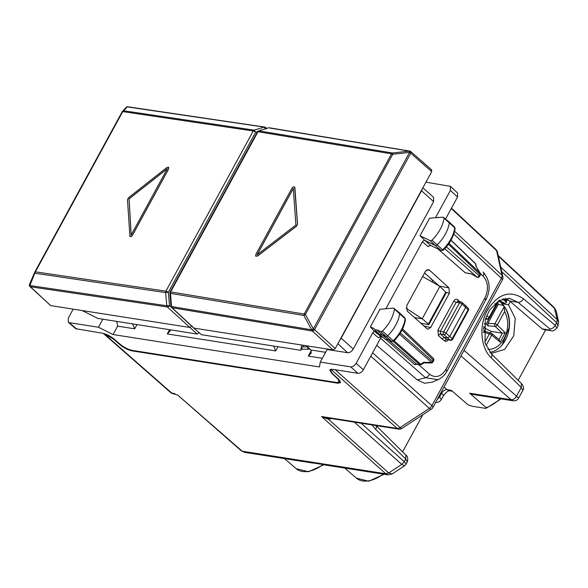 <?xml version="1.0" encoding="UTF-8"?>
<svg xmlns="http://www.w3.org/2000/svg" width="588" height="588" viewBox="0 0 588 588"><rect width="100%" height="100%" fill="white"/><g stroke="black" fill="none" stroke-linecap="round" stroke-linejoin="round"><path stroke-width="0.88" d="M422.823 414.731L402.596 451.819M392.108 473.987L388.006 474.876L385.801 473.788L388.712 472.958L392.123 473.972M313.257 462.984L313.191 463.101A7.718 5.711 -81.1 0 1 312.772 463.057L244.593 452.348L242.234 451.239M312.772 463.057A7.718 5.711 -81.1 0 1 311.691 462.734L321.305 464.248A7.718 5.711 -81.1 0 0 322.386 464.564L388.006 474.876M558.012 325.884L558.6 321.879L556.233 311.052L554.278 307.605L498.198 255.508M545.657 329.839L518.146 380.289M441.235 399.664L443.212 396.04A7.718 2.256 -151.4 0 0 441.603 393.188L439.618 396.826L441.265 399.62C439.714 401.913 437.773 402.773 435.458 402.207M452.341 391.226L449.313 390.748L447.056 389.675C444.998 389.631 443.183 390.8 441.603 393.188L440.971 392.637M522.835 390.395C524.121 388.411 523.651 386.118 521.424 383.523L521.262 387.477L522.835 390.395L518.623 398.127C517.528 400.068 515.727 400.957 513.214 400.788L472.767 394.438L469.643 393.225L486.254 407.668C486.43 408.351 485.725 408.506 484.137 408.138L472.48 406.308L468.085 404.816L451.319 390.344L447.056 389.675L444.028 387.029M404.478 465.88L401.78 464.395L404.279 461.683L406.073 464.152L404.478 465.88L392.1 473.987M407.286 461.933C408.182 458.625 407.712 456.339 405.867 455.053L405.713 459.015L407.286 461.933L406.073 464.152M338.166 382.582L337.828 383.192L132.271 350.911C128.169 350.036 124.193 348.067 120.327 345.009L113.359 339.033L104.297 333.896L171.659 392.99A4.822 3.572 98.9 0 0 173.093 393.681L177.811 395.158L241.242 450.798M331.867 369.249L330.353 370.028L332.249 373.409L338.695 379.304L340.592 382.685L337.828 383.192M103.238 333.374L104.297 333.896M558.593 321.864L557.262 319.644L554.264 307.59L556.226 311.03M551.081 330.691A4.822 3.572 -81.1 0 1 551.015 330.676A4.822 3.572 -81.1 0 1 551.007 330.676A4.822 3.572 -81.1 0 1 549.655 330.052L542.195 328.876L543.51 329.5M542.195 328.876L509.671 300.997L505.504 298.322M490.451 352.888L491.987 353.219L504.688 349.36L513.758 335.777L515.25 318.395L508.517 304.782L510.296 301.534M556.785 328.133L558.027 325.862L556.638 322.658L557.262 319.644L500.748 267.15M551.007 330.676C552.301 331.536 554.241 330.676 556.814 328.082L555.175 325.296C553.698 327.781 551.919 328.979 549.831 328.905L549.655 330.052M513.214 400.788L511.156 399.744C513.258 399.833 515.066 398.649 516.565 396.202L464.035 350.338M517.249 397.01C519.278 398.723 519.05 398.458 516.565 396.202M437.171 399.612L439.618 396.826L438.979 396.29M500.175 398.738A29.937 18.132 -47.9 0 1 486.254 407.668L486.261 408.219L501.086 398.885M328.736 417.84L328.479 419.266L321.57 416.539L385.801 473.788M335.204 369.749L400.09 427.586A4.822 1.529 56.8 0 0 401.994 428.373L431.305 409.175A4.822 1.529 -123.2 0 1 429.402 408.388L400.09 427.586A4.822 2.962 -48.3 0 1 397.165 428.409A4.822 3.572 98.9 0 0 398.598 429.1L325.723 417.656L321.57 416.539L397.165 428.409L331.103 369.521M354.395 422.162L401.78 464.395L388.712 472.958L385.779 473.774L242.219 451.224L177.811 395.151M103.201 333.359L170.667 392.541A4.822 2.903 131.3 0 0 171.659 392.99L174.923 393.688M489.907 352.249A26.526 19.632 98.9 0 0 508.495 332.058A26.526 19.632 98.9 0 0 501.851 303.739L508.517 304.782M501.851 303.739L501.667 302.894M505.151 299.858L509.024 300.468M469.643 393.225L511.156 399.744C513.228 399.811 515.029 398.62 516.529 396.165L521.262 387.477L491.186 357.791C480.536 347.853 478.75 325.34 487.423 310.163C498.073 293.706 510.068 289.884 523.408 298.704L555.175 325.296L556.638 322.658M430.012 277.793L432.783 280.873L432.173 281.983M508.708 298.263L509.59 298.373M491.186 357.791A4.822 2.903 -45.4 0 0 491.347 353.836L485.019 342.804L485.269 319.534L489.459 310.17L499.109 300.505L509.598 298.373L518.072 302.32L549.831 328.905M429.732 277.543L432.783 280.873M422.625 276.529L439.875 286.385L445.733 292.214L445.417 293.059M428.821 324.664L420.449 323.106M414.334 317.542L422.213 318.777L428.402 324.003L428.145 324.73M439.875 286.385L422.213 318.777L406.087 308.266M431.32 169.756L431.717 171.578L335.226 348.537L333.058 349.956L301.651 345.024L300.777 350.308L303.504 345.31M300.777 350.308L201.5 334.712L193.548 327.913L201.5 334.712M301.651 345.024L193.966 328.104L172.012 307.715A1.926 1.176 132.9 0 1 171.593 307.517L193.548 327.906M333.058 349.956L312.382 331.059A1.926 1.154 -47.6 0 0 314.551 329.64L410.755 153.196A1.926 1.161 -48.7 0 0 410.755 151.55A1.926 1.926 0 0 0 410.343 151.27L409.571 152.41A1.926 0.566 28.6 0 1 410.755 153.196L431.717 171.578M170.483 292.721L171.476 306.502A1.926 1.426 99 0 0 172.012 307.715L312.331 331.029L303.878 315.469L304.18 314.043L391.542 153.828L257.978 131.734L258.926 130.889L392.475 152.99L409.27 151.109L409.52 152.38L410.314 151.278A1.926 1.926 0 0 0 409.77 151.079A1.926 1.396 -80.1 0 1 410.226 151.278M335.226 348.537L314.551 329.64A1.926 0.566 -151.4 0 0 313.36 328.854L409.571 152.41L392.733 154.262A1.926 0.566 -151.4 0 0 391.542 153.828L392.475 152.99L392.733 154.262L305.378 314.47A1.926 0.566 -151.4 0 0 304.18 314.043L170.638 291.905A1.926 1.426 -81 0 0 170.344 293.339L303.878 315.469L305.378 314.47L313.316 328.832L312.331 331.029L313.36 328.854L311.816 329.824L171.476 306.502M268.451 127.883L258.551 130.918A1.926 1.926 0 0 0 257.419 131.837A1.926 0.566 28.6 0 1 257.978 131.734L170.638 291.905A1.926 0.566 -151.4 0 0 170.086 292.008A1.926 1.926 0 0 0 169.858 293.103L170.983 306.267A1.926 1.926 0 0 0 171.593 307.517M257.206 254.685L293.28 188.52M294.625 187.006L297.499 224.212L296.411 226.211L257.537 255.956L255.758 256.221L255.758 254.582L291.971 188.175C293.294 186.55 294.243 186.352 294.831 187.557L294.566 186.955M255.787 256.243L257.595 256.008L296.47 226.262L297.55 224.263L294.889 187.609M257.059 254.795L293.265 188.388L295.926 225.042L257.059 254.795M73.199 309.141L68.311 318.115L68.296 322.217L69.303 322.665L98.468 327.251L102.849 319.218M425.94 182.177L450.437 186.345L450.393 190.409L435.818 217.148M75.683 328.692L102.128 333.139C106.23 334.013 110.213 335.983 114.072 339.041L120.444 344.509C124.311 347.574 128.287 349.537 132.388 350.411L336.667 382.494L339.423 381.987L337.534 378.606L331.632 373.218L329.743 369.837L332.507 369.323L357.945 373.321L350.698 366.868L320.254 362.083L319.446 366.963L113.043 334.543L98.468 327.251M113.043 334.543L117.629 326.142L116.769 321.408M445.623 218.905L457.537 197.046L457.582 192.982L450.445 186.352M337.857 343.715L347.626 352.719L327.112 349.5L320.254 362.083M357.945 373.321C360.018 373.387 361.826 372.204 363.355 369.779L356.115 363.318C354.579 365.751 352.778 366.934 350.698 366.868M356.115 363.318L372.726 332.845L373.63 331.823L375.115 331.492L377.841 332.749M370.359 326.877L379.944 309.288L393.541 308.068L394.408 309.045C393.232 316.807 389.263 324.15 382.494 331.066L380.781 331.661L377.055 329.949L374.776 329.861L374.321 328.692L370.359 326.877L374.071 331.015L380.723 336.365L378.319 337.71L372.726 332.845M385.86 308.759L422.405 241.734L423.309 240.72L424.815 240.396L420.038 235.773L430.254 240.735L431.967 240.161C438.78 233.282 442.808 225.954 444.058 218.163L443.212 217.17L429.622 218.185L420.038 235.773M347.626 352.719C349.786 352.785 351.668 351.558 353.263 349.022L433.635 201.625L433.65 197.362L422.853 187.829M363.355 369.779L381.377 336.718M301.35 349.257L309.964 349.081M132.565 323.885L134.667 328.817L136.975 324.576M376.702 345.303L417.296 379.907L424.485 383.258L432.327 382.156M421.765 324.297L422.213 323.481M439.126 285.952L424.58 272.935M483.093 276.103A4.822 2.933 -46.8 0 0 483.174 272.06L483.174 272.06A4.822 2.933 -46.8 0 0 483.13 272.016L483.174 272.06C490.01 280.366 490.951 289.546 485.997 299.601L447.049 371.028C444.918 374.997 441.904 377.886 438.016 379.686L425.491 377.724A4.822 2.969 -48.6 0 0 429.578 374.255L418.568 364.56M381.061 336.571L378.319 337.71M430.739 245.453L428.005 246.6L422.405 241.734M437.913 248.944L465.233 272.795L471.267 273.927M449.43 293.147L448.931 287.855L429.49 270.149L428.145 269.554L425.462 271.325L406.69 305.745L407.19 311.045L427.652 329.28L430.666 327.553L449.43 293.147L445.976 292.501M455.097 228.636L454.531 227.034A1.764 1.066 132.1 0 1 454.752 227.828L455.097 228.636C453.87 236.317 449.938 243.513 443.293 250.231L441.228 250.561L430.416 245.262L428.005 246.6M430.254 240.735L435.296 245.483L424.815 240.396L430.416 245.262L440.971 250.385L435.296 245.483A1.926 1.169 132.1 0 0 437.156 244.865A28.937 17.53 132.1 0 0 449.305 222.749A1.926 1.169 132.1 0 0 449.07 221.882A1.926 1.169 132.1 0 0 449.048 221.86L443.212 217.17M311.14 353.101L311.059 350.205L306.716 345.817M416.73 364.273L420.126 364.803A1.926 1.426 -81.1 0 1 419.56 364.538L416.164 364.001L414.65 364.597L416.73 364.273L388.727 340.092M311.059 353.256L308.266 356.085L322.32 358.29M273.611 346.038L275.691 350.948L277.992 346.729M170.491 329.846L170.05 331.088L167.264 333.918L275.691 350.948M307.936 347.045L307.759 349.382M383.251 337.578L380.723 336.365L383.126 337.468M393.541 308.068L399.392 312.75A1.926 1.169 -47.9 0 1 399.414 312.772A1.926 1.169 -47.9 0 1 399.656 313.632A28.937 17.53 -47.9 0 1 387.683 335.77A1.926 1.169 -47.9 0 1 385.824 336.409L382.097 334.697L387.757 339.592L391.498 341.312A1.764 1.066 -47.9 0 0 393.196 340.724L382.494 331.066M471.319 273.935L476.927 277.146A1.926 1.926 0 0 0 479.587 276.375M448.387 339.577C447.218 341.385 445.902 341.797 444.44 340.834L446.571 339.386L450.562 340.283A1.926 1.367 -79.4 0 1 450.07 340.048L446.571 339.386L444.227 337.424L447.593 337.953L449.761 336.534L465.652 307.377L461.955 304.033L446.057 333.19L452.216 338.607A1.926 1.213 130.2 0 1 450.07 340.048L443.889 334.609L440.559 334.087A1.926 1.183 -47.7 0 0 438.383 335.498L442.073 338.85L444.227 337.424L440.559 334.087L440.324 331.441L456.222 302.283A1.926 0.566 28.6 0 1 453.789 301.049L437.891 330.206L438.383 335.498M503.828 298.623L506.268 300.894L506.577 302.305L504.894 303.401L499.139 300.49M388.815 339.754L385.53 339.548L387.757 339.592L391.784 341.496L380.781 331.661M377.055 329.949L382.097 334.697L379.863 334.646L374.776 329.861M404.882 317.924L405.103 318.711A1.764 1.066 -47.9 0 0 404.882 317.924L399.414 312.772M441.228 250.561L440.971 250.385A1.764 1.066 132.1 0 0 442.668 249.819L431.967 240.161M423.955 362.362L431.526 362.355A1.926 0.456 91.1 0 1 431.18 362.972A1.926 1.926 0 0 0 432.915 361.965A1.926 0.566 -151.4 0 0 432.518 361.26L400.355 332.955M449.026 243.381L480.168 273.155L476.06 266.342L475.501 263.777A1.926 1.411 -12.3 0 1 475.824 264.335A1.926 1.926 0 0 0 475.273 263.351A1.926 1.183 133.7 0 1 475.501 263.777L450.952 240.301M498.418 300.909L501.623 302.886L504.894 303.401M502.468 299.013L506.577 302.305M443.146 249.819L442.668 249.819A28.775 17.427 132.1 0 0 454.752 227.828L444.058 218.163M402.56 328.942L433.282 358.312A1.926 1.926 0 0 1 433.643 360.628L433.246 359.929L432.518 361.26A1.926 1.205 131.4 0 1 431.526 362.355L399.546 334.204M480.264 273.141A1.926 1.926 0 0 1 480.308 275.052L479.911 274.353A1.926 1.183 -46.3 0 0 480.168 273.155L476.06 266.342M480.308 275.052L479.573 276.389A1.926 0.566 -151.4 0 0 479.183 275.684A1.926 1.205 131.4 0 1 477.015 277.102L444.763 248.717M459.904 301.762L457.817 299.865L458.221 301.688L456.222 302.283L459.529 302.805A1.926 0.566 -151.4 0 1 461.955 304.033A1.926 1.169 -47.9 0 0 461.962 302.401L465.696 305.775M465.255 305.562L465.652 307.377L467.982 309.7A1.926 1.176 -45.1 0 0 468.041 308.112L465.703 305.782M467.754 310.493L452.216 338.607A1.926 0.566 -151.4 0 1 452.613 339.313L468.379 310.398M405.448 319.512C404.301 327.171 400.421 334.381 393.806 341.143L391.784 341.496M393.651 340.739L393.196 340.724A28.775 17.427 -47.9 0 0 405.103 318.711L394.408 309.045M302.717 346.751L307.825 346.935M29.782 286.268A1.926 1.176 -47.1 0 0 29.973 286.569L50.671 305.598L82.077 310.53L97.873 318.439L197.149 334.028L199.317 332.61M82.077 310.53L189.77 327.45L191.931 326.031M50.671 305.598L30.4 286.768A1.926 1.83 -168.4 0 1 29.4 284.768A1.926 1.926 0 0 0 29.973 286.569A1.926 1.176 -47.1 0 0 30.4 286.768L167.374 306.987L197.149 334.028M265.328 127.346A1.926 1.161 131.3 0 1 265.732 127.522A1.926 1.161 131.3 0 1 265.938 128.654M29.518 284.379L34.839 271.979L35.096 273.251L165.596 292.589L168.3 292.383L169.542 305.569A1.926 1.154 132.4 0 1 167.374 306.987L166.838 305.775L165.596 292.589L165.889 291.163L35.383 271.825L29.841 285.54L29.518 284.379A1.926 1.926 0 0 0 29.4 284.746A1.926 1.83 11.6 0 0 30.4 286.746L30.4 286.746A1.926 1.455 97.9 0 1 29.841 285.54L166.838 305.775L169.542 305.569L171.306 307.186M125.795 107.817L127.287 106.825L123.693 110.772L254.17 130.146A1.926 1.426 98.9 0 0 253.23 130.984L165.889 291.163A1.926 0.566 -151.4 0 1 168.3 292.383L255.64 132.204L254.17 130.146L264.262 127.104L265.732 129.169M127.251 106.862A1.926 1.837 -169 0 1 128.375 107.067L264.262 127.104A1.926 1.426 -81.1 0 1 264.754 127.067L127.772 106.781A1.926 1.926 0 0 0 126.075 107.398L122.488 111.345A1.926 1.926 0 0 0 122.216 111.72A1.926 0.566 28.6 0 1 122.738 111.61L35.383 271.825A1.926 0.566 28.6 0 0 34.861 271.935L122.216 111.72A1.926 0.566 28.6 0 0 122.201 111.771L123.693 110.772L122.738 111.61L253.23 130.984A1.926 0.566 28.6 0 1 255.64 132.204L257.551 131.631M167.433 168.66L129.073 198.876L131.227 235.075M168.69 167.205L168.705 168.852L132.491 235.259C131.183 236.883 130.242 237.104 129.683 235.92M168.705 168.852L168.668 167.176L166.918 167.47L128.559 197.678L127.478 199.677L129.911 236.486M168.646 168.8L132.432 235.207C131.124 236.832 130.191 237.052 129.625 235.869M167.374 168.609L131.168 235.024L129.015 198.825L167.374 168.609M484.064 327.016L485.673 328.589L491.215 331.389L490.385 332.911M488.937 318.814L486.261 324.076L484.211 323.863M486.261 324.076L488.143 325.928L495.206 326.377A1.926 1.147 -45.6 0 0 497.294 324.98L504.622 311.537L504.019 306.164C508.275 312.279 509.95 319.527 509.054 327.913L502.181 344.877M487.93 323.312L494.905 323.753L504.261 306.598L502.902 305.422L498.323 304.253L487.93 323.312L488.143 325.928M498.323 304.253A28.334 20.97 98.9 0 0 497.573 303.305M483.152 332.073L485.137 331.441M484.953 331.287L483.498 330.081M485.46 318.931L487.011 318.975A1.926 1.404 91.5 0 0 487.658 319.233L485.379 319.174M491.215 331.389L502.262 333.161L499.08 339.592L491.7 333.462A1.926 1.191 129.7 0 0 491.421 333.315A1.926 1.441 106.6 0 0 491.017 333.102L484.755 331.228M490.995 333.095A1.926 1.441 106.6 0 0 489.363 333.925A1.926 0.566 28.6 0 1 491.752 335.153A1.926 1.191 129.7 0 0 491.7 333.462A1.926 1.926 0 0 0 490.973 333.087M498.845 339.438L500.19 342.157L491.752 335.153L486.026 345.641M502.262 333.168L505.29 332.801L500.19 342.157M505.29 332.801L497.294 324.98A1.926 0.566 28.6 0 0 494.905 323.753A1.926 1.345 93.6 0 0 495.206 326.377L502.13 333.146M487.628 319.233A1.926 1.926 0 0 0 489.429 318.233A1.926 0.566 -151.4 0 0 489.018 317.505L496.345 304.07L498.132 302.276L498.205 301.041M384.104 474.259L368.794 481.219L356.497 478.198A29.937 18.132 -47.9 0 0 383.148 474.112M323.848 464.799L308.538 471.752L296.242 468.732A29.937 18.132 -47.9 0 0 322.893 464.645M554.844 308.649L498.337 256.162M372.072 424.933L375.636 429.321L405.713 459.015L404.279 461.683M113.572 338.637L113.359 339.033M120.555 344.597L120.327 345.009M451.283 208.519L496.588 250.613A4.822 3.521 -12.4 0 1 497.441 252.054A4.822 4.822 0 0 0 496.007 249.547M451.474 208.174L496.015 249.555A4.822 2.94 132.9 0 1 496.588 250.613L501.99 275.257A4.822 2.94 132.9 0 1 501.358 278.264L431.886 405.661L372.601 352.815M361.135 423.22L404.265 461.668L401.773 464.395M511.156 399.744L460.977 355.938M388.705 472.958L328.479 419.266L331.639 418.582M132.535 350.433L132.271 350.911M453.782 234.068L501.358 278.264A4.822 1.411 -151.4 0 1 502.365 280.042L432.893 407.447A4.822 1.411 -151.4 0 0 431.886 405.661A4.822 2.962 -48.3 0 1 429.402 408.388L370.785 356.144M454.605 231.246L501.99 275.257A4.822 3.521 167.6 0 1 502.843 276.705L497.441 252.054M501.733 271.656L556.623 322.643L557.255 319.637M523.408 298.704A4.822 2.999 129.9 0 1 518.072 302.32L509.671 300.997M375.636 429.321A4.822 2.903 -45.4 0 0 375.952 425.543M491.347 353.836A4.822 2.903 -45.4 0 0 491.347 353.829L521.424 383.523M445.733 292.214L428.402 324.003M269.973 128.074L409.27 151.109A1.926 1.396 -80.1 0 1 409.77 151.079L269.4 127.794A1.926 1.926 0 0 0 268.532 127.861L258.551 130.918M76.69 329.148L69.303 322.665M457.537 197.046L450.393 190.409M169.564 329.699L167.264 333.918M117.629 326.142L134.667 328.817M311.287 350.551L308.266 356.085M429.578 374.247C435.627 378.459 441.118 376.79 446.042 369.242L484.99 297.815C488.834 289.289 488.202 282.049 483.101 276.103L480.47 273.633M444.44 340.834L442.073 338.85M457.817 299.865C456.339 298.807 455.002 299.204 453.789 301.049M339.989 339.798A4.851 2.933 -47.9 0 0 341.165 338.188L421.537 190.791A4.851 2.933 -47.9 0 0 422.162 189.101M421.331 190.622A2.896 0.845 -151.4 0 1 421.537 190.791L433.635 201.625M340.959 338.019A2.896 0.845 28.6 0 1 341.165 338.188L353.263 349.022M310.868 349.992L325.583 352.3M386.61 340.099L414.65 364.597M417.296 379.907L425.491 377.724L380.576 338.196M430.666 327.553L423.507 325.877M429.49 270.149L426.69 269.951M448.931 287.855L439.207 286.025M484.99 297.815L485.57 299.873M446.042 369.242L446.63 371.3M465.233 272.795L471.047 273.707M437.891 330.206L440.324 331.441L443.631 331.963A1.926 1.426 98.9 0 0 443.889 334.609A1.926 1.169 132.1 0 0 446.057 333.19A1.926 0.566 -151.4 0 0 443.631 331.963L459.529 302.805A1.926 1.426 98.9 0 1 460.97 301.931A1.926 1.426 98.9 0 1 461.551 302.217M423.786 362.208L420.736 364.215A1.926 1.205 -48.6 0 1 419.56 364.538L393.357 341.474M402.001 330.059L433.246 359.929A1.926 1.183 133.7 0 0 433.282 358.312M431.18 362.972L424.036 362.84L421.478 364.516A1.926 0.61 -123.2 0 1 420.736 364.215L394.144 340.805M446.41 246.842L479.183 275.684L479.911 274.353L448.423 244.248M34.78 272.097A1.926 1.926 0 0 1 34.861 271.935A1.926 0.566 28.6 0 0 34.839 271.979L29.584 284.261M122.201 111.771L34.89 271.891M485.673 328.589L484.439 330.86M483.549 329.008L483.887 328.398A1.926 0.566 -151.4 0 0 483.645 327.847M485.784 317.954L487.011 318.975A1.926 1.191 -50.3 0 0 489.018 317.505L486.688 315.572M483.461 332.161L489.363 333.925L484.843 342.209M496.345 304.07A23.152 17.133 98.9 0 0 494.831 303.621M487.856 349.323A23.152 17.133 98.9 0 0 507.466 327.847A23.152 17.133 98.9 0 0 504.622 311.537M356.497 478.198L344.781 468.085M296.242 468.732L284.533 458.618M443.212 396.04C445.653 392.666 447.725 390.91 449.438 390.763M244.579 452.348L241.22 450.783M330.772 369.271L330.36 370.021M551.015 330.676L543.525 329.5M405.874 455.053L375.982 425.55M398.598 429.1A4.822 4.822 0 0 0 401.994 428.373M170.66 392.541A4.822 4.822 0 0 0 173.093 393.681M431.305 409.175A4.822 4.822 0 0 0 432.893 407.447M502.365 280.042A4.822 4.822 0 0 0 502.843 276.705M446.116 292.949L428.814 324.679M431.717 169.939L410.755 151.55M257.419 131.837L170.086 292.008M75.69 328.699L68.304 322.224M340.077 380.796L339.416 382.002M438.045 379.672L432.305 382.163M451.025 240.169L475.273 263.358M385.53 339.548L379.863 334.646M471.216 273.898L476.927 277.146M476.324 266.599L475.824 264.335M457.648 301.409L460.97 301.931A1.926 1.926 0 0 1 461.962 302.401M433.643 360.635L432.915 361.965M420.126 364.803A1.926 1.926 0 0 0 421.478 364.516M468.371 310.413A1.926 1.926 0 0 0 468.041 308.112M450.562 340.283A1.926 1.926 0 0 0 452.62 339.298M454.531 227.034L449.07 221.882M438.457 217.523L438.067 217.192M264.754 127.067A1.926 1.926 0 0 1 265.732 127.522L266.739 128.404M483.887 328.398A1.926 1.926 0 0 0 483.806 326.421M489.429 318.233L498.095 302.342"/></g></svg>
